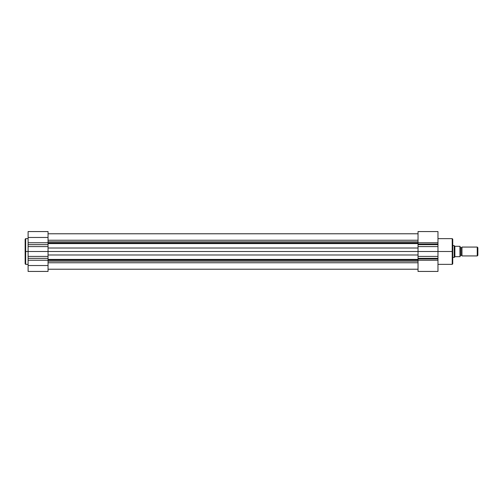 <?xml version="1.0" encoding="UTF-8"?>
<svg xmlns="http://www.w3.org/2000/svg" width="503" height="503" viewBox="0 0 503 503"><rect width="100%" height="100%" fill="white"/><g stroke="black" fill="none" stroke-linecap="round" stroke-linejoin="round"><path stroke-width="0.75" d="M25.666 264.352L25.15 263.836L25.15 239.164L25.15 251.5L25.666 251.5L25.666 238.648L25.666 251.5L28.105 251.5L28.105 242.76L48.043 242.76L48.043 237.466L28.105 237.466L28.105 242.76L28.105 231.575L28.105 237.466L48.043 237.466L48.043 265.534L28.105 265.534L28.105 271.438L48.043 271.438L48.043 265.534L48.043 271.438L28.105 271.438L28.105 251.5L25.666 251.5L25.666 264.352L28.105 264.352M25.666 238.648L25.666 264.352L25.15 239.164L25.666 238.648L28.105 238.648M48.043 231.575L48.043 237.466L48.043 231.562L28.105 231.562M28.105 260.24L28.105 265.534L48.043 265.534L48.043 260.24L28.105 260.24L28.105 258.335L48.043 258.335L48.043 260.24L28.105 260.24M48.043 242.76L48.043 244.665L28.105 244.665L28.105 242.76L48.043 242.76M28.105 246.589L48.043 246.589L48.043 244.665L28.105 244.665L28.105 251.5L48.043 251.5L48.043 246.589L28.105 246.589M48.043 256.411L48.043 251.5L28.105 251.5L28.105 256.411L48.043 256.411L28.105 256.411L28.105 258.335L48.043 258.335L48.043 256.411M25.15 251.5L25.15 263.836L25.15 251.5M418.031 242.886L48.043 242.886L418.031 242.886M48.043 241.842L418.031 241.842L48.043 241.842M418.031 260.114L48.043 260.114L418.031 260.114M48.043 259.41L418.031 259.41L48.043 259.41M418.031 262.761L48.043 262.761L418.031 262.761M48.043 261.158L418.031 261.158L48.043 261.158M418.031 254.983L48.043 254.983L418.031 254.983M48.043 251.5L418.031 251.5L48.043 251.5M48.043 248.017L418.031 248.017L48.043 248.017M418.031 243.59L48.043 243.59L418.031 243.59M48.043 240.239L418.031 240.239L48.043 240.239M452.222 251.5L452.222 238.648L452.222 251.5L452.744 251.5L452.744 239.164L452.744 263.836L452.222 264.352L452.222 238.648L452.744 239.164L452.744 251.5L437.968 251.5L452.222 251.5L452.222 264.352L452.222 251.5M418.031 244.087L418.031 242.76L437.968 242.76L437.968 244.087L418.031 244.087L418.031 231.569L418.031 242.76L437.968 242.76L437.968 258.913L418.031 258.913L418.031 258.335L437.968 258.335L437.968 271.438L418.031 271.438L418.031 244.087L437.968 244.087L437.968 244.665L418.031 244.665L418.031 258.335L437.968 258.335L437.968 256.411L418.031 256.411L437.968 256.411L437.968 251.5L418.031 251.5L437.968 251.5L437.968 246.589L418.031 246.589L437.968 246.589L437.968 244.665L418.031 244.665L418.031 244.087M437.968 231.569L437.968 242.76L437.968 231.562L418.031 231.562M437.968 271.438L437.968 260.24L418.031 260.24L418.031 271.438L437.968 271.438M418.031 258.913L437.968 258.913L437.968 260.24L418.031 260.24L418.031 258.913M452.744 251.5L452.744 263.836L452.744 251.5M461.974 247.067A0.993 0.993 0 0 1 461.05 247.696A0.993 0.993 0 0 0 461.974 247.067L461.974 255.933A0.993 0.993 0 0 0 461.05 255.304A0.993 0.993 0 0 1 461.974 255.933L477.253 255.933L461.974 255.933L461.974 247.067L477.253 247.067L477.85 247.671L477.253 247.067L477.253 255.933L477.85 255.329L477.253 255.933L477.253 247.067L461.974 247.067M461.05 255.304L461.05 247.696L461.05 255.304A0.993 0.993 0 0 0 460.126 255.933A0.993 0.993 0 0 1 461.05 255.304M460.126 247.067A0.993 0.993 0 0 0 461.05 247.696A0.993 0.993 0 0 1 460.126 247.067M454.259 245.634L452.744 245.59L454.215 245.59L454.215 257.41L452.744 257.41L454.215 257.41L455.177 256.668L460.126 256.668L460.094 246.332M460.119 256.668L460.126 246.332L454.957 246.294L459.981 246.332M459.981 256.668L459.905 246.332L460.094 256.668M455.177 256.668L459.905 256.668M454.863 246.206L454.863 256.794L454.863 246.206M454.215 245.59L454.215 257.41L454.957 256.706M477.85 255.329L477.85 247.671L477.85 255.329M48.043 269.224L418.031 269.224M48.043 233.776L418.031 233.776L48.043 233.776M452.222 238.648L437.968 238.648M452.222 264.352L437.968 264.352"/></g></svg>

